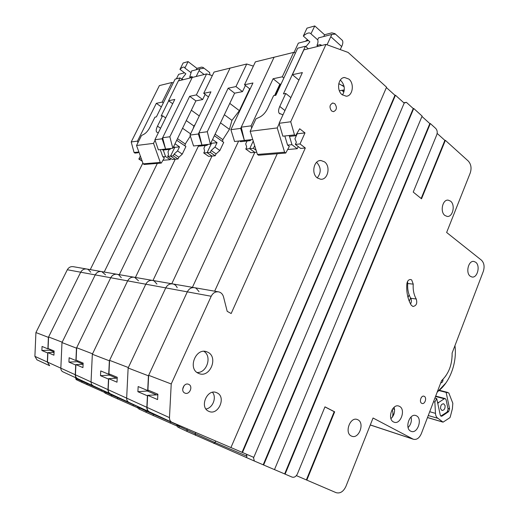 <?xml version="1.0" encoding="UTF-8"?>
<svg xmlns="http://www.w3.org/2000/svg" width="519" height="519" viewBox="0 0 519 519"><rect width="100%" height="100%" fill="white"/><g stroke="black" fill="none" stroke-linecap="round" stroke-linejoin="round"><path stroke-width="0.78" d="M90.747 272.209L88.275 269.53L87.069 269.069C84.305 268.602 82.184 269.646 80.698 272.209L48.397 337.356L47.891 348.878L42.058 346.439L41.883 350.494L49.85 350.189L49.895 349.248M86.375 268.952L73.529 266.727C70.837 266.266 68.767 267.272 67.321 269.75L35.921 332.556L34.896 356.358L37.018 359.855M173.262 82.878L171.906 82.495L162.168 102.107L163.316 102.924M162.168 102.107L156.323 103.333L161.351 106.882M138.897 152.015L137.963 152.774L137.042 152.177L138.884 151.976M137.931 142.712L137.496 141.11L156.323 103.333M75.904 377.845L75.69 378.286L81.574 381.063L81.976 382.36L76.137 379.584L75.677 378.312M142.232 161.24L138.852 159.061L141.311 158.684M171.906 82.495L159.391 85.59L131.21 141.953L137.496 141.11M137.963 152.774L134.985 153.099L134.071 152.502L131.21 141.953M134.071 152.502L137.042 152.177M138.852 159.061L140.351 156.037M104.676 392.474L81.976 382.36L81.574 381.063L81.807 380.57L81.574 381.063L104.54 391.287M41.883 350.494L47.716 352.998L47.32 362.015L49.649 365.694L47.489 362.087L47.904 352.615L54.06 352.369M49.85 350.189L54.08 351.953M48.397 337.356L35.921 332.556M142.874 163.005L90.261 269.627M157.341 163.401L104.196 272.04L157.341 163.401M48.903 348.839L47.891 348.878M121.297 277.691L118.708 274.823L117.437 274.337C114.537 273.837 112.299 274.973 110.729 277.743L76.468 348.152L75.904 360.569L69.118 357.74L68.923 362.1L77.331 361.698L77.376 360.692M47.904 352.615L53.931 355.197L54.119 351.013L48.079 348.496L48.585 336.98L62.176 342.183L95.237 274.888C96.768 272.228 98.941 271.139 101.776 271.619C98.941 271.139 96.768 272.228 95.237 274.888L61.982 342.579L60.84 368.172C60.827 369.859 61.514 371.079 62.909 371.831L77.37 378.52M212.323 75.631L206.601 73.919L196.37 94.899L202.657 99.544L205.141 94.419M202.657 99.544L195.884 100.887L172.827 148.259L169.856 136.763L189.649 96.32L195.884 100.887M196.37 94.899L189.649 96.32M171.043 148.453L169.953 149.323L168.993 148.674L172.827 148.259M104.358 391.579L111.287 394.855L111.708 396.244L104.864 392.987L104.371 391.624M173.281 155.83L174.131 154.078L178.854 157.244L178.004 158.989L175.26 159.229L119.325 274.661L175.26 159.229L170.55 156.089L173.281 155.83L178.004 158.989M174.131 154.078L177.537 150.925L182.26 154.117L178.854 157.244M177.537 150.925L179.522 146.845L175.007 143.776M176.72 140.253L185.912 146.553L182.26 154.117M177.498 138.657L185.264 143.997L185.011 145.936M190.337 136.075L185.264 143.997M182.565 128.251L190.603 133.876M186.289 120.603L193.95 126.033L193.191 128.53M195.196 124.378L193.95 126.033M191.336 110.229L199.27 115.958M173.171 147.552L174.786 147.37L170.55 156.089L175.26 159.229L172.353 159.482L167.656 156.362L170.55 156.089L174.786 147.37L173.638 146.592L174.786 147.37L179.522 146.845M206.601 73.919L192.238 77.467L162.629 137.73L169.856 136.763M172.684 103.729L168.539 100.764L174.793 99.447L154.915 139.734L162.11 138.787L165.58 149.05L166.534 149.693L165.58 149.05L162.629 137.73M154.915 139.734L158.36 149.842L168.993 148.674M162.019 149.44L162.972 150.075L169.953 149.323M138.015 407.953L111.708 396.244L111.287 394.855L111.54 394.323L111.287 394.855L137.898 406.688M68.923 362.1L75.703 365.013L75.255 374.737C75.242 376.489 75.949 377.754 77.383 378.526L77.558 378.604C76.131 377.826 75.424 376.56 75.437 374.815L75.897 364.604L83.085 364.241M77.331 361.698L83.092 364.111M76.468 348.152L61.982 342.579M198.479 145.975L135.42 277.451L198.479 145.975M76.968 360.517L75.904 360.569M424.36 396.386L423.997 396.218C421.156 395.121 418.937 401.94 421.7 403.308L422.038 403.458C424.886 404.573 427.111 397.775 424.36 396.386M334.82 103.716L332.913 103.015C329.559 104.598 329.117 107.251 331.596 110.969L333.458 111.663C336.831 110.106 337.285 107.459 334.82 103.716M188.747 384.378L188.611 384.32C184.07 382.159 180.164 391.157 184.835 393.052L184.907 393.084C189.461 395.29 193.405 386.311 188.747 384.378M207.801 352.232L206.815 351.811C195.897 347.276 187.385 368.626 198.342 373.271L198.92 373.524C209.903 378.377 218.681 357.117 207.801 352.232M357.857 419.767L357.344 419.54C350.202 416.381 344.136 432.937 351.344 436.018L351.7 436.174C358.869 439.437 365 422.979 357.857 419.767M216.948 392.818L216.618 392.675C207.211 388.212 199.037 407.447 208.774 411.314L208.813 411.333C218.265 416.017 226.615 396.86 216.948 392.818M324.505 161.857L321.008 160.533C313.833 159.781 310.933 173.716 317.394 177.991L320.671 179.243C327.891 180.138 330.934 166.281 324.505 161.857M316.596 162.298L316.648 162.337C321.17 167.345 321.371 172.529 317.258 177.887M348.937 79.109L344.59 77.5C338.167 77.519 336.273 90.228 342.034 94.653L346.179 96.203C352.641 96.307 354.678 83.676 348.937 79.109M340.263 80.121L340.886 80.601C344.804 85.064 345.336 89.865 342.488 95.009M450.583 201.158L448.195 200.139C442.558 199.264 439.827 211.823 444.88 215.45L447.144 216.423C452.802 217.364 455.598 204.895 450.583 201.158M399.565 406.396L398.864 406.092C392.325 403.406 387.018 418.95 393.493 421.934L394.057 422.181C400.623 424.951 405.981 409.497 399.565 406.396M475.689 262.238L473.905 261.446C468.469 260.227 465.348 272.955 470.292 276.257L471.966 277.003C477.422 278.281 480.594 265.637 475.689 262.238M416.543 415.855L415.901 415.57C409.601 412.949 404.411 428.259 410.659 431.127L411.178 431.36C417.497 434.053 422.732 418.833 416.543 415.855M407.545 281.454L407.726 283.504C407.331 289.167 408.336 294.085 410.743 298.263C411.671 300.099 411.606 302.013 410.555 303.985M411.684 279.942L413.241 284.146C412.839 289.849 413.844 294.805 416.251 299.009C417.484 303.31 416.381 305.801 412.955 306.495L411.21 305.14C407.726 299.145 406.273 292.048 406.851 283.854C407.331 280.935 408.622 279.488 410.711 279.527L411.684 279.942M344.136 91.117L343.786 91.175L344.285 90.047M343.786 91.175L344.136 91.097M344.136 86.692L338.771 83.611M253.356 457.181L254.349 461.034L187.281 431.542L186.827 429.92L187.301 428.856L186.827 429.92L215.067 442.584L246.901 456.182L246.382 454.196M171.86 422.232L149.388 411.833C147.792 410.957 147.007 409.485 147.039 407.409L147.649 395.309L157.847 394.836M298.925 80.108L292.398 74.684L302.376 72.582L279.099 123.301L290.731 121.764L325.984 44.4L348.119 52.438L386.558 87.179L230.929 447.566L171.88 422.239C170.238 421.337 169.434 419.8 169.473 417.626L171.225 383.969L211.201 296.258C213.03 292.8 215.599 291.354 218.895 291.918C221.237 292.599 222.781 294.267 223.533 296.92L227.192 311.322L231.163 313.528L305.308 148.006L300.021 143.951L295.356 144.386L300.624 148.408L305.308 148.006M230.936 447.553L242.049 452.321L394.959 95.295L386.389 87.562M394.959 95.295L395.452 95.224L404.184 103.112L253.785 457.369L242.483 452.523L395.452 95.224M421.149 198.511L444.861 140.377L437.16 133.422M444.861 140.377L445.367 140.338L468.281 161.046C471.09 164.205 471.745 168.182 470.233 172.983L446.638 232.48L481.45 260.175C484.143 262.899 484.759 266.643 483.306 271.398L452.114 353.069C452.289 364.533 448.773 373.738 441.565 380.687L421.344 433.637C419.326 438.14 416.66 440.008 413.345 439.249L373.044 418.009L345.92 486.4C343.409 491.655 340.133 493.744 336.098 492.661L306.82 480.107L334.664 411.827L324.965 406.851L297.419 473.879C296.051 476.624 294.267 477.694 292.054 477.091L285.1 474.132L430.329 123.541L435.72 128.433C437.245 130.139 437.608 132.235 436.803 134.719L413.228 192.082L421.525 198.809L445.367 140.338M296.375 475.618L306.82 480.107M242.049 452.321L242.483 452.523M290.731 121.764L294.494 134.921L295.571 135.744L299.69 128.77L304.99 132.916L300.021 143.951M292.398 74.684L303.855 49.876L325.984 44.4M279.099 123.301L282.849 136.192L294.494 134.921M295.356 144.386L296.349 142.193L294.928 138.833L297.212 133.779L296.881 133.526M295.571 135.744L289.816 136.367L288.746 135.55M147.649 395.309L157.601 399.572L157.88 394.193L147.915 390.048L148.661 375.321L187.314 291.853C189.085 288.564 191.576 287.189 194.794 287.74C191.576 287.189 189.085 288.564 187.314 291.853L148.434 375.814L147.688 390.541L138.151 386.558L137.892 391.715L147.305 391.002L147.338 390.392M214.658 291.185L277.256 153.734L214.658 291.185M422.109 116.081L274.48 469.617L263.633 464.998L413.734 108.477L422.109 116.081M452.146 355.872L452.127 356.384M437.342 391.754C449.597 383.294 457.284 362.859 454.955 345.635M442.986 379.538C442.96 381.653 442.207 382.769 440.735 382.873M344.168 86.894L342.261 85.246L344.168 86.894M392.649 408.836L394.563 409.407M446.009 382.827L437.141 392.28M148.661 375.321L171.225 383.969M445.912 375.75L441.397 381.128M393.908 414.259L392.915 413.961M411.074 416.939C411.93 421.039 410.938 424.568 408.096 427.533M394.116 407.259C395.212 411.567 394.219 415.304 391.125 418.463L390.865 418.385M212.505 392.319C216.903 397.45 212.738 408.135 205.965 408.985M197.038 372.48C206.822 373.213 212.284 356.326 203.928 351.35M184.096 385.611L182.675 389.218M263.633 464.998L263.191 464.797L413.234 108.542L413.734 108.477M403.756 102.723L406.416 102.36L413.234 108.542M406.416 102.36L404.113 103.047M263.191 464.797L254.349 461.034M285.1 474.132L284.652 473.925L429.823 123.593L430.329 123.541M421.953 116.451L429.823 123.593M284.652 473.925L274.486 469.604M306.366 479.9L334.197 411.671L324.939 406.922M334.197 411.671L334.664 411.827M297.212 133.779L304.99 132.916M246.901 456.182L246.609 457.447M440.56 408.635C440.456 405.495 441.507 403.879 443.713 403.795L445.094 405.611C445.198 408.758 444.141 410.367 441.929 410.445L440.56 408.635M440.845 416.089L447.099 412.054L448.105 409.219L446.1 399.74L445.231 398.592L444.283 398.761L438.6 402.517L437.789 403.535M156.933 284.094L154.221 281L152.884 280.481C149.829 279.955 147.467 281.201 145.8 284.204L109.366 360.796L108.718 374.27L100.731 370.936L100.504 375.665L109.399 375.127L109.438 374.225M75.897 364.604L82.93 367.614L83.144 363.086L76.105 360.16L76.669 347.736L92.538 353.822L127.655 280.863C129.276 277.983 131.573 276.789 134.551 277.302C131.573 276.789 129.276 277.983 127.655 280.863L92.337 354.25L91.039 381.919C91.026 383.742 91.753 385.053 93.219 385.857L110.203 393.713M253.363 66.114L246.726 63.999L235.957 86.569L242.49 91.623L245.409 85.466M242.49 91.623L234.627 93.186L210.351 144.146L207.302 131.729L228.146 88.211L234.627 93.186M235.957 86.569L228.146 88.211M208.106 144.386L206.893 145.326L205.9 144.632L210.351 144.146M137.684 407.032L145.93 410.938L146.364 412.43L139.605 409.277L138.236 408.557L137.71 407.097M210.266 152.365L211.162 150.478L216.073 153.903L215.184 155.784L211.999 156.057L152.988 280.494L211.999 156.057L207.094 152.664L210.266 152.365L215.184 155.784M211.162 150.478L214.963 147.072L219.874 150.523L216.073 153.903M214.963 147.072L217.046 142.68L212.563 139.501M214.366 135.719L223.715 142.388L219.874 150.523M215.113 134.142L222.82 139.656L222.638 141.622M220.497 122.834L229.437 129.354L222.82 139.656M224.357 114.738L231.954 120.356L229.437 129.354M229.761 103.391L239.382 110.644L231.954 120.356M239.382 110.644L249.691 88.82M210.714 143.387L211.557 143.289L207.094 152.664L211.999 156.057L208.632 156.349L203.746 152.975L207.094 152.664L211.557 143.289L210.961 142.868L211.557 143.289L217.046 142.68M246.726 63.999L230.06 68.119L198.9 132.858L207.302 131.729M208.482 96.91L203.714 93.355L210.935 91.837L190.019 135.089L198.355 133.986L201.936 145.067L202.929 145.755L201.936 145.067L198.9 132.858M190.019 135.089L193.574 145.982L205.9 144.632M197.81 145.515L198.803 146.202L206.893 145.326M177.206 426.131L146.364 412.43L145.93 410.938L146.189 410.36L145.93 410.938L177.122 424.789M100.504 375.665L108.49 379.091L107.984 389.633C107.965 391.534 108.705 392.896 110.216 393.72L110.56 393.869M109.399 375.127L116.593 378.143M109.366 360.796L92.337 354.25M238.643 141.038L171.783 283.75L238.643 141.038M109.846 374.205L108.718 374.27M110.404 393.798L128.822 402.322L110.404 393.798C108.893 392.974 108.147 391.611 108.173 389.717L108.698 378.643L117.203 378.104M256.73 152.197L254.803 152.365L249.704 148.668L254.803 152.365L192.426 287.331L254.803 152.365L250.859 152.703L245.779 149.037L253.421 148.317L254.368 146.274L255.011 146.741M250.054 89.106L244.514 84.766L252.948 82.988L230.89 129.685L240.673 128.388L274.09 57.233L241.244 127.161L251.125 125.838L251.65 128.109M240.673 128.388L244.358 140.415L245.39 141.168L244.358 140.415L241.244 127.161M253.227 141.077L249.704 148.668L253.227 141.077M108.698 378.643L117.002 382.192L117.242 377.281L108.932 373.823L109.574 360.348L128.355 367.543L165.762 287.883C167.481 284.743 169.908 283.439 173.048 283.971C174.961 284.503 176.343 285.755 177.193 287.727M244.514 84.766L255.387 61.858L293.644 52.4L282.31 76.806L283.841 78.064M230.89 129.685L234.556 141.492L252.734 139.494M245.779 149.037L246.72 147.02L245.695 143.906L247.057 140.993M251.404 139.643L250.048 140.668L240.55 141.693L239.519 140.947M109.574 360.348L145.8 284.204C147.467 281.201 149.829 279.955 152.884 280.481L172.256 283.835M162.11 138.787L192.238 77.467L178.367 80.899L168.539 100.764M116.71 274.207L101.776 271.619L105.545 274.862M167.656 156.362L168.5 154.623L168.007 151.911L169.226 149.401M48.585 336.98L80.698 272.209C82.184 269.646 84.305 268.602 87.069 269.069L101.062 271.495M449.59 408.836L448.591 411.671L442.104 416.05L441.118 416.232L440.274 415.109L436.719 398.54L434.87 402.043L435.473 413.364C435.662 415.842 436.531 417.516 438.075 418.392L443.051 422.155L449.824 417.73L450.226 417.029L452.393 408.719L452.828 403.257L448.779 392.909L446.126 392.383L449.59 408.836L447.923 408.375M436.719 398.54L434.935 398.067M434.87 402.043L433.547 401.687M438.925 390.548L446.126 392.383M327.041 44.783L331.849 34.41L335.19 34.118L334.943 33.638L331.816 32.846L324.557 34.754L323.752 36.518M341.606 39.71L342.365 40.398C343.137 41.676 342.968 43.59 341.859 46.139L341.677 46.528L330.927 36.804M321.326 45.555L321.151 44.945L320.028 44.66L316.966 45.419C318.063 42.96 318.29 41.092 317.66 39.807L318.549 37.874L331.849 34.41M294.026 52.529L298.321 43.148L308.403 40.521M280.325 84.097L275.453 95.334M303.323 36.051C306.898 32.931 309.441 32.172 310.959 33.761L314.774 25.95L306.995 28.143L303.323 36.051L309.875 41.818L305.925 46.697M307.482 39.71L305.406 41.299M316.966 45.419L318.043 46.366M340.211 49.565L341.677 46.528M287.656 149.53L297.238 148.7L298.204 146.559M314.774 25.95L324.557 34.754M282.991 114.816L279.28 113.363C278.216 111.916 278.379 109.619 279.773 106.46L285.761 93.465L283.406 93.894L305.406 46.249L297.692 48.196L275.861 95.262L273.584 95.671L267.668 108.406C265.592 112.519 262.964 115.413 259.779 117.093L255.964 118.851L250.158 131.307L257.437 154.441L258.54 155.239L285.735 153.047L284.613 152.21L277.237 127.927L279.196 123.658M257.437 154.441L284.613 152.21M285.735 153.047L289.343 146.442L287.584 145.119L284.827 135.978M287.584 145.119L291.976 144.704L297.238 148.7M291.976 144.704L289.381 136.036M285.761 93.465L290.893 97.604M305.406 46.249L308.305 48.773M311.076 33.956L317.66 39.807M250.158 131.307L277.237 127.927M199.037 291.652L196.201 288.298L194.794 287.74L218.071 291.775M193.989 287.604L173.048 283.971C169.908 283.439 167.481 284.743 165.762 287.883L128.135 368.01L126.655 398.138C126.63 400.117 127.389 401.531 128.946 402.381L149.174 411.742M295.454 53.022L293.644 52.4M281.11 83.942L279.838 84.195L274.596 95.49M282.31 76.806L273.111 78.745L279.838 84.195M273.111 78.745L251.125 125.838M250.048 140.668L249.01 139.903M176.862 425.191L186.827 429.92L187.281 431.542L179.256 427.792L177.466 426.852L176.895 425.275M253.421 148.317L256.127 150.289M254.368 146.274L254.758 145.936M343.896 92.11L341.813 90.325M343.124 90.105L343.948 90.806M137.892 391.715L147.422 395.802L146.838 407.324C146.812 409.4 147.591 410.873 149.187 411.749L149.55 411.911M147.305 391.002L156.011 394.654M148.434 375.814L128.135 368.01M344.298 89.904L339.348 90.747M148.888 390.45L147.688 390.541M392.39 417.107C393.168 414.35 393.084 411.839 392.15 409.588M410.568 297.958L409.264 301.228M409.108 294.779L408.018 297.504M196.169 76.501L199.99 68.774L203.383 68.346L202.994 67.405L201.508 67.126L196.902 68.339L196.208 69.76M209.429 72.349L210.046 74.95M192.341 77.441L192.199 76.741L191.667 76.643L189.733 77.123L191.582 70.96L199.99 68.774M176.389 78.83L178.653 74.334L184.53 72.803M179.97 69.371C182.098 67.308 183.629 66.646 184.563 67.392L184.887 68.041L188.079 61.599L183.136 62.994L179.97 69.371L185.86 73.795L181.65 79.141M189.733 77.123L190.694 77.85M182.13 79.018L183.09 79.731M162.934 160.293L170.238 159.664L170.822 158.464M188.079 61.599L196.902 68.339M178.549 80.854L180.002 77.915L175.117 79.148L156.375 116.911L154.934 117.171L149.874 127.363C148.142 130.639 146.202 132.916 144.055 134.194L141.505 135.53L136.542 145.495L143.173 163.835L144.152 164.465L161.286 163.083L160.287 162.428L153.533 143.374L155.084 140.227M143.173 163.835L160.287 162.428M161.286 163.083L164.38 157.847L162.817 156.809L160.287 149.628M162.817 156.809L165.555 156.556L170.238 159.664M165.555 156.556L163.271 150.043M158.301 132.883L156.712 132.111C155.836 131.099 156.089 129.108 157.491 126.136L162.609 115.782L165.678 117.923M162.609 115.782L161.13 116.048L168.656 100.848M180.002 77.915L182.61 79.848M184.887 68.041L190.817 72.517M136.542 145.495L153.533 143.374M198.355 133.986L230.06 68.119L214.042 72.076L203.714 93.355M152.119 280.344L134.551 277.302L138.502 280.779M203.746 152.975L204.635 151.107L203.915 148.207L205.2 145.515M76.669 347.736L110.729 277.743C112.299 274.973 114.537 273.837 117.437 274.337L133.805 277.172M211.201 296.258L67.321 269.75M76.825 378.273L76.987 380.031M47.32 362.015L34.896 356.358M105.766 391.657L105.934 393.551M75.255 374.737L47.489 362.087M413.241 284.146L407.726 283.504M370.3 424.938L412.845 439.022M147.039 407.409L169.473 417.626M416.251 299.009L410.743 298.263M215.735 441.053L215.067 442.584L213.847 443.492M195.572 435.415L195.118 433.767L195.702 432.457M444.283 398.761L435.545 396.458M437.511 402.225L438.6 402.517M139.429 407.233L139.605 409.277M107.984 389.633L75.437 374.815M108.173 389.717L146.838 407.324M171.095 421.876L169.888 423.004M153.332 415.687L153.163 413.578M102.009 389.925L101.03 390.904M87.095 384.748L86.926 382.938M435.473 413.364L429.719 411.716M438.075 418.392L428.266 415.524M427.507 417.51L442.876 422.044M442.104 416.05L441.461 415.868M448.591 411.671L447.696 411.418M320.028 44.66L321.099 45.614M279.773 106.46L284.95 110.547M179.172 425.372L178.808 426.196L179.256 427.792M191.667 76.643L192.348 77.156M204.162 74.522L199.153 70.701M157.491 126.136L160.585 128.258M93.096 385.792L77.72 378.682M133.857 404.658L132.78 405.709M117.644 399.02L117.476 397.067M49.337 365.558L36.868 359.79M104.39 391.592L104.611 391.125M77.383 378.526L62.909 371.831M332.368 103.099L332.913 103.015M206.004 351.571L206.815 351.811M216.138 392.5L216.618 392.675M319.866 160.611L321.008 160.533M343.422 77.72L344.59 77.5M447.599 200.139L448.195 200.139M473.445 261.407L473.905 261.446M370.281 424.99L413.345 439.249M149.388 411.833L171.88 422.239M445.153 398.573L435.688 396.081M137.736 407.045L137.963 406.552M110.216 393.72L93.219 385.857M447.54 392.37L439.269 390.269M443.051 422.155L427.487 417.561M334.943 33.638L342.365 40.398M279.28 113.363L279.968 113.901M176.934 425.21L177.232 424.542M149.187 411.749L128.946 402.381M202.994 67.405L209.715 72.569M77.558 378.604L93.102 385.799"/></g></svg>
